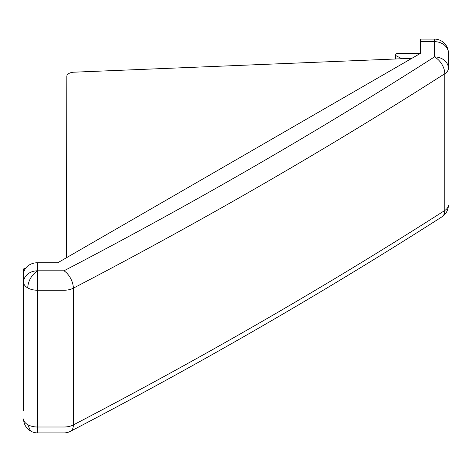 <?xml version="1.0" encoding="UTF-8"?>
<svg xmlns="http://www.w3.org/2000/svg" width="472" height="472" viewBox="0 0 472 472"><rect width="100%" height="100%" fill="white"/><g stroke="black" fill="none" stroke-linecap="round" stroke-linejoin="round"><path stroke-width="0.71" d="M420.139 53.542L397.33 53.542A2.094 1.209 0 0 0 395.235 54.752A2.094 1.209 0 0 0 395.849 55.607A2.094 1.209 0 0 0 395.925 55.649L401.867 58.74M434.441 39.099L434.441 41.66A13.959 11.399 0 0 1 448.4 53.053L448.4 68.316A13.959 11.399 180 0 0 434.441 56.923L434.441 41.66L420.487 41.66L420.487 39.099L434.441 39.099A13.959 13.959 0 0 1 448.4 53.053L448.4 68.316A13.959 8.059 0 0 1 444.801 73.715A13.959 8.461 -122.6 0 0 434.441 56.923A5136.505 2965.535 0 0 1 63.991 270.798L63.991 290.25A13.959 8.059 0 0 0 73.349 288.174A13.959 7.635 -117.5 0 0 63.991 270.798L37.559 270.798A13.959 11.399 180 0 0 23.6 282.197L23.6 410.888M420.487 41.66L420.487 53.342L66.428 257.753L66.841 76.228A6.98 3.741 -3.3 0 1 68.888 73.496A6.98 3.741 -3.3 0 1 73.821 72.198L411.849 58.327M66.428 257.753L57.796 262.739L37.559 262.739L37.559 270.798C31.553 274.952 28.261 280.651 27.689 287.89A13.959 8.059 0 0 0 37.559 290.25L37.559 270.798M25.718 268.102A2.094 1.209 0 0 0 23.6 269.311L23.6 274.138A13.959 11.399 0 0 1 37.559 262.739M23.6 388.969L23.6 371.877M23.6 274.138L23.6 282.197A13.959 8.059 0 0 0 27.689 287.89M63.991 427.007L63.991 432.901A13.959 13.959 0 0 0 70.446 431.319A13.959 7.635 -117.5 0 0 73.349 424.924A13.959 8.059 180 0 1 63.991 427.007L37.559 427.007A13.959 8.059 180 0 1 27.689 424.641L30.58 431.03A13.959 13.959 0 0 0 37.559 432.901L37.559 290.25L63.991 290.25L63.991 427.007M395.925 58.982L395.925 55.649M27.689 424.641A13.959 8.059 180 0 1 23.6 418.947A13.959 13.959 0 0 0 30.58 431.03M73.349 288.174A5150.464 2973.594 0 0 0 444.801 73.715L444.801 210.471A5150.464 2973.594 180 0 1 73.349 424.924L73.349 288.174M448.4 205.066A13.959 8.059 180 0 1 444.801 210.471A13.959 8.461 -122.6 0 1 441.963 216.825A13.959 13.959 0 0 0 448.4 205.066M395.235 54.752L395.235 59.012M441.963 216.825C324.423 291.985 200.582 363.487 70.446 431.319M63.991 432.901L37.559 432.901"/></g></svg>
